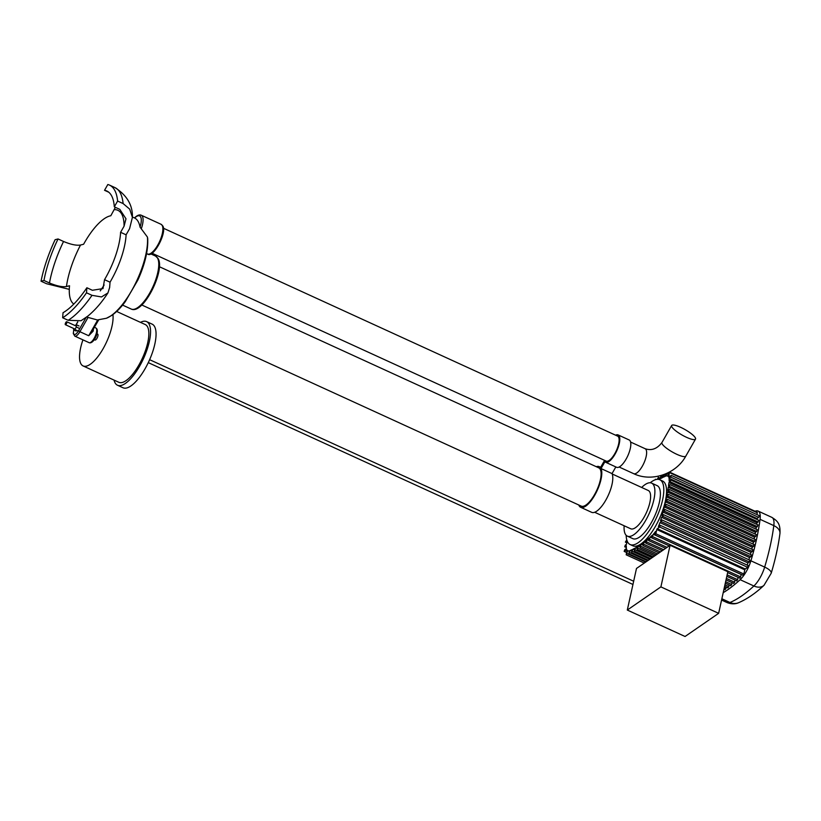 <?xml version="1.0" encoding="UTF-8"?>
<svg xmlns="http://www.w3.org/2000/svg" width="821" height="821" viewBox="0 0 821 821"><rect width="100%" height="100%" fill="white"/><g stroke="black" fill="none" stroke-linecap="round" stroke-linejoin="round"><path stroke-width="1.23" d="M79.052 325.978L76.466 324.788L76.312 327.004L74.865 329.539L73.582 329.857L73.685 328.492M78.888 328.184L76.312 327.004M77.451 330.719L74.865 329.539M76.168 331.037L73.582 329.857M74.957 325.516L76.466 324.788M65.752 324.603A1.621 0.585 114.6 0 1 65.382 324.695A1.621 0.585 114.6 0 1 65.28 324.593A1.621 0.585 114.6 0 1 65.444 323.197A1.621 0.585 114.6 0 1 66.368 321.832A1.621 0.585 114.6 0 1 66.737 321.75A1.621 0.585 114.6 0 1 66.747 323.064A1.621 0.585 114.6 0 1 65.752 324.603M151.967 253.196L606.155 461.084A13.731 4.926 -65.4 0 0 615.617 452.145A13.731 4.926 -65.4 0 0 618.5 436.967A13.731 4.926 -65.4 0 0 617.587 436.105L163.4 228.217M671.917 426.982A13.731 3.099 -150.3 0 1 671.65 425.514A13.731 3.099 -150.3 0 1 682.856 428.398A13.731 3.099 -150.3 0 1 695.233 437.655A13.731 3.099 -150.3 0 1 695.51 439.122A13.731 3.099 -150.3 0 1 684.303 436.238A13.731 3.099 -150.3 0 1 671.917 426.982M141.817 305.002L581.217 506.116A21.059 7.543 -65.4 0 0 595.461 492.928A21.059 7.543 -65.4 0 0 600.377 469.591A21.059 7.543 -65.4 0 0 600.141 469.15A21.059 7.543 -65.4 0 0 598.745 467.826L159.346 266.702M594.661 512.273L630.723 528.775A21.059 7.543 -65.4 0 0 645.224 515.075A21.059 7.543 -65.4 0 0 649.647 491.81A21.059 7.543 -65.4 0 0 648.241 490.476L612.189 473.974M110.035 282.188A48.593 17.415 -65.4 0 0 126.095 234.816L129.574 228.71L132.407 217.36L129.697 209.139L123.109 203.567L117.608 201.053A74.516 26.703 -65.4 0 0 109.47 185.084A74.516 26.703 -65.4 0 0 107.828 184.509L104.534 190.298A68.03 24.384 114.6 0 1 106.771 190.975A68.03 24.384 114.6 0 1 114.304 206.83L119.804 209.355L125.993 218.786L124.074 226.196L120.595 232.292A48.593 17.415 -65.4 0 1 104.534 279.663L110.035 282.188L109.634 287.514L107.931 292.923L101.486 296.945L92.003 295.324A74.516 26.703 114.6 0 1 68.153 320.293L62.653 317.768A74.516 26.703 -65.4 0 0 86.503 292.799L92.003 295.324M147.431 237.074A50.953 18.257 114.6 0 1 134.87 284.651A50.953 18.257 114.6 0 1 106.412 318.261L111.584 315.521C116.243 312.329 120.81 307.711 125.274 301.666L137.918 279.951C144.989 264.259 148.252 250.467 147.708 238.552L147.431 237.074L140.052 227.15A55.079 19.735 -65.4 0 0 138.041 221.342A55.079 19.735 -65.4 0 0 134.644 217.996L132.386 217.072M92.66 330.288L88.709 335.738L93.122 331.202A8.097 2.904 -65.4 0 0 93.43 329.108M641.673 487.469A29.156 10.447 114.6 0 1 651.617 483.117L657.118 485.632A29.156 10.447 114.6 0 1 659.058 487.469A29.156 10.447 114.6 0 1 652.931 519.693A29.156 10.447 114.6 0 1 632.847 538.658L627.347 536.134A29.156 10.447 114.6 0 1 625.407 534.297A29.156 10.447 114.6 0 1 624.145 525.768M651.617 483.117A29.156 10.447 114.6 0 1 653.557 484.954A29.156 10.447 114.6 0 1 647.43 517.179A29.156 10.447 114.6 0 1 627.347 536.134M630.148 544.549L632.899 545.811A35.631 12.767 -65.4 0 0 657.447 522.628A35.631 12.767 -65.4 0 0 664.928 483.251A35.631 12.767 -65.4 0 0 662.568 481.003L659.817 479.741A35.631 12.767 114.6 0 1 662.178 481.989A35.631 12.767 114.6 0 1 654.696 521.366A35.631 12.767 114.6 0 1 630.148 544.549A35.631 12.767 114.6 0 1 627.778 542.301A35.631 12.767 114.6 0 1 626.156 535.292M627.306 610.054L636.491 568.45L670.069 545.288L727.827 571.724L718.642 613.328L685.063 636.491L627.306 610.054L660.895 586.892L718.642 613.328M670.069 545.288L660.895 586.892M651.792 537.806L650.232 537.088A134.285 48.121 114.6 0 0 652.264 535.251L651.874 537.919L653.3 534.266L741.301 574.546L739.885 578.2L727.632 572.596M648.723 540.341L647.225 539.654A134.285 48.121 114.6 0 0 649.226 537.971L648.836 540.659L650.232 537.088M738.223 577.44L736.837 580.94L726.811 576.342M645.747 542.681L644.269 542.004A134.285 48.121 114.6 0 0 646.24 540.464L645.84 543.174L647.225 539.654M735.175 580.18L733.841 583.454L726.031 579.883M642.833 544.816L641.355 544.138A134.285 48.121 114.6 0 0 643.295 542.743L642.884 545.483L644.269 542.004M732.178 582.694L730.885 585.763L725.292 583.197M639.97 546.724L638.492 546.047A134.285 48.121 114.6 0 0 640.401 544.795L639.98 547.576L641.355 544.138M729.233 585.004L727.991 587.857L724.604 586.307M638.492 546.047L637.127 549.454L637.548 546.642A134.285 48.121 114.6 0 1 635.68 547.74L634.325 551.117L634.756 548.264A134.285 48.121 114.6 0 1 632.909 549.218L631.554 552.564L632.006 549.67A134.285 48.121 114.6 0 1 630.2 550.481L628.845 553.795L629.307 550.809A13.608 4.875 114.6 0 1 627.829 550.737A13.608 4.875 114.6 0 1 627.716 550.675L626.187 554.811L627.039 550.049A13.608 4.875 114.6 0 1 626.823 549.69L624.176 551.414L626.505 552.482M726.328 587.097L725.128 589.735L723.968 589.201M637.158 548.418L635.68 547.74M634.387 549.896L632.909 549.218M631.677 551.158L630.2 550.481M664.015 474.528L663.46 477.145A134.285 48.121 114.6 0 1 665.267 476.334L665.882 473.779M659.068 479.474A134.285 48.121 114.6 0 1 659.786 479.064L661.141 475.687L660.71 478.54A134.285 48.121 114.6 0 1 662.547 477.586L663.276 474.784M758.532 520.329L758.163 521.992L756.941 522.823L668.941 482.543L670.162 481.711L670.747 479.998L669.115 481.014A13.608 4.875 114.6 0 0 669.012 478.263L757.024 518.544A13.608 4.875 114.6 0 1 757.147 519.539M669.361 472.106L668.869 476.95M668.427 476.755A13.608 4.875 114.6 0 1 668.643 477.114L671.291 475.39L759.292 515.67L758.696 517.384L757.024 518.544M666.714 473.409L666.159 475.995A13.608 4.875 114.6 0 1 667.637 476.067A13.608 4.875 114.6 0 1 667.75 476.129L668.715 472.444M626.31 547.391L624.719 546.817L625.304 545.093L626.526 544.261A134.285 48.121 114.6 0 1 626.957 541.131L625.386 542.117L626.731 542.732M756.151 534.666L755.782 536.329L754.52 537.201L666.519 496.921A134.285 48.121 114.6 0 1 665.831 500.215L667.329 499.281L666.744 500.995L665.462 501.888A134.285 48.121 114.6 0 1 664.682 505.243L666.17 504.32L665.574 506.034L664.271 506.937A134.285 48.121 114.6 0 1 663.419 510.344L664.877 509.441L664.292 511.155L662.968 512.068A134.285 48.121 114.6 0 1 662.024 515.547L663.471 514.644L662.886 516.358L661.531 517.292L749.532 557.572A134.285 48.121 114.6 0 1 748.906 559.748M661.531 517.292A134.285 48.121 114.6 0 1 660.495 520.822L661.931 519.939L661.346 521.653L659.94 522.618L747.941 562.898A13.608 4.875 114.6 0 1 747.131 565.074M662.968 512.068L750.969 552.348A134.285 48.121 114.6 0 1 750.404 554.432M664.271 506.937L752.282 547.217A134.285 48.121 114.6 0 1 751.779 549.218M665.462 501.888L753.462 542.168A134.285 48.121 114.6 0 1 753.021 544.077M754.52 537.201A134.285 48.121 114.6 0 1 754.15 539.017M666.519 496.921L667.781 496.048L668.366 494.334L666.847 495.279A134.285 48.121 114.6 0 0 667.452 492.036L755.453 532.316A134.285 48.121 114.6 0 1 755.135 534.05M667.452 492.036L668.694 491.184L669.289 489.47L667.74 490.435A134.285 48.121 114.6 0 0 668.263 487.253L756.264 527.534A134.285 48.121 114.6 0 1 756.008 529.155M659.94 522.618A13.608 4.875 114.6 0 1 658.37 526.528L660.269 525.317L659.684 527.031L657.262 528.703L745.263 568.984A13.608 4.875 114.6 0 1 744.791 569.815L743.857 574.023L655.856 533.742L654.973 534.953L655.538 531.485A13.608 4.875 114.6 0 1 653.3 534.266M657.262 528.703A13.608 4.875 114.6 0 1 656.779 529.535L744.791 569.815M668.941 482.543A134.285 48.121 114.6 0 1 668.499 485.673L670.08 484.688L758.081 524.968L756.264 527.534M756.941 522.823A134.285 48.121 114.6 0 1 756.736 524.352M624.176 551.414L624.771 549.701L626.444 548.541A13.608 4.875 114.6 0 1 626.341 545.791L624.935 546.765M654.768 479.946L655.579 479.659M657.282 479.32L658.339 477.35L658.103 479.32M669.012 478.263L670.695 477.104L671.291 475.39M668.263 487.253L670.08 484.688M655.856 533.742L656.779 529.535M626.782 539.849L625.386 542.117M626.218 536.421L626.31 537.334M751.256 554.975L750.887 556.638L749.532 557.572M749.717 560.271L749.347 561.933L747.941 562.898M755.063 511.257A140.114 50.214 -65.4 0 1 755.248 511.185A19.437 6.968 114.6 0 1 758.06 511.042A19.437 6.968 114.6 0 1 760.061 519.324L773.813 525.614A12.962 7.933 7.3 0 1 779.94 533.527C780.597 523.357 777.128 520.781 771.812 517.343A19.437 6.968 114.6 0 1 773.813 525.614A140.114 50.214 114.6 0 1 764.659 567.095A12.962 4.341 16.7 0 1 771.196 573.253C775.414 559.234 778.329 545.986 779.94 533.527M723.209 592.67A140.114 50.214 -65.4 0 0 740.132 579.688L753.883 585.989A12.962 9.134 47 0 0 764.023 585.301L771.196 573.253M721.864 598.766L729.972 602.481A19.437 6.968 114.6 0 1 727.16 602.614C733.841 605.128 737.925 602.983 738.438 602.768A12.962 11.289 -112.4 0 1 729.972 602.481A140.114 50.214 114.6 0 0 753.883 585.989A19.437 6.968 114.6 0 0 764.659 567.095L750.907 560.805A19.437 6.968 114.6 0 1 740.132 579.688M750.907 560.805A140.114 50.214 -65.4 0 0 760.061 519.324M669.433 472.065L757.28 512.273L756.972 514.603M757.065 529.802L756.705 531.464L755.453 532.316M755.115 539.613L754.745 541.275L753.462 542.168M753.945 544.651L753.586 546.314L752.282 547.217M752.662 549.772L752.293 551.435L750.969 552.348M748.054 565.648L747.685 567.311L745.263 568.984M743.857 574.023L742.974 575.234L654.973 534.953M650.201 482.769A35.631 12.767 114.6 0 1 659.817 479.741M92.516 330.709A1.293 0.595 -166.9 0 0 93.122 331.202M92.496 330.504L98.664 319.933M596.303 466.708A22.352 8.015 114.6 0 1 599.279 466.646A22.352 8.015 114.6 0 1 600.469 467.611L604.359 460.786A15.035 5.388 114.6 0 1 604.164 460.171M615.596 435.192A15.035 5.388 114.6 0 1 618.131 434.925A15.035 5.388 114.6 0 1 616.766 450.832A15.035 5.388 114.6 0 1 605.611 462.254A15.035 5.388 114.6 0 1 604.923 461.73L601.034 468.555A22.352 8.015 114.6 0 1 595.779 493.329A22.352 8.015 114.6 0 1 580.673 507.296A22.352 8.015 114.6 0 1 578.774 504.997M605.611 462.254L616.612 467.293A15.035 5.388 -65.4 0 0 627.767 455.871A15.035 5.388 -65.4 0 0 629.132 439.953L618.131 434.925M580.673 507.296L591.674 512.335A22.352 8.015 -65.4 0 0 606.781 498.357A22.352 8.015 -65.4 0 0 612.035 473.594L615.832 466.933M601.034 468.555L612.035 473.594M73.818 304.057A48.593 17.415 -65.4 0 1 69.528 285.759L66.45 286.529C62.447 287.206 56.793 286.026 49.476 282.988L43.975 280.474A68.03 24.384 114.6 0 1 58.045 238.962L55.12 239.701A74.516 26.703 -65.4 0 0 41.05 281.203L46.551 283.727L69.292 289.372M107.931 292.923C101.742 302.467 95.051 310.194 87.857 316.085L81.043 320.744L68.153 320.293M104.534 279.663L103.005 288.592L92.373 290.275L86.872 287.75A68.03 24.384 114.6 0 1 63.032 312.719L62.653 317.768M58.045 238.962L63.545 241.487C70.863 244.525 76.517 245.705 80.52 245.027L83.609 244.248A48.593 17.415 -65.4 0 1 110.814 215.759L115.381 207.323M43.975 280.474L41.05 281.203M86.872 287.75L86.503 292.799M126.095 234.816L120.595 232.292M108.762 192.227L104.534 190.298M117.608 201.053L114.304 206.83M94.754 339.812A3.243 1.16 -65.4 0 0 94.959 340.017A3.243 1.16 -65.4 0 0 97.196 337.903A3.243 1.16 -65.4 0 0 97.873 334.321A3.243 1.16 -65.4 0 0 97.658 334.116L96.96 333.798M82.942 339.853A31.752 11.381 -65.4 0 0 80.992 363.929A31.752 11.381 -65.4 0 0 83.095 365.94A31.752 11.381 -65.4 0 0 102.83 349.202A31.752 11.381 -65.4 0 0 112.939 314.556M83.095 365.94L118.85 382.299A31.752 11.381 -65.4 0 0 140.719 361.651A31.752 11.381 -65.4 0 0 147.39 326.563A31.752 11.381 -65.4 0 0 145.276 324.562L116.654 311.457M114.057 380.102A34.985 12.541 -65.4 0 0 115.176 383.038A34.985 12.541 -65.4 0 0 117.506 385.244A34.985 12.541 -65.4 0 0 141.602 362.492A34.985 12.541 -65.4 0 0 148.95 323.823A34.985 12.541 -65.4 0 0 146.62 321.616A34.985 12.541 -65.4 0 0 140.483 322.366M117.506 385.244L123.006 387.758A34.985 12.541 -65.4 0 0 145.101 368.711A34.985 12.541 -65.4 0 0 154.451 326.337A34.985 12.541 -65.4 0 0 152.121 324.131L146.62 321.616M619.147 467.026L633.658 473.666C651.71 482.379 676.114 473.984 685.812 456.127A13.731 3.099 -150.3 0 1 674.605 453.233A13.731 3.099 -150.3 0 1 662.219 443.976A13.731 3.099 -150.3 0 1 661.952 442.509L671.65 425.514M633.658 473.666A13.731 4.926 -65.4 0 0 643.12 464.737A13.731 4.926 -65.4 0 0 646.004 449.559A13.731 4.926 -65.4 0 0 645.09 448.687C651.505 450.934 657.118 448.871 661.952 442.509M155.497 256.039L157.93 258.317C165.821 269.524 143.285 315.09 131.227 309.055A29.156 10.447 -65.4 0 0 151.31 290.09A29.156 10.447 -65.4 0 0 157.437 257.876A29.156 10.447 -65.4 0 0 155.497 256.039L150.746 253.863M162.137 225.313A16.328 5.85 114.6 0 1 158.71 243.355A16.328 5.85 114.6 0 1 147.462 253.976C153.322 258.943 167.648 231.748 162.62 225.754L161.049 224.287A16.328 5.85 114.6 0 1 162.137 225.313M94.456 327.312L95.831 327.938A8.097 2.904 114.6 0 1 96.375 328.451A8.097 2.904 114.6 0 1 94.672 337.4A8.097 2.904 114.6 0 1 89.089 342.665L74.793 336.128A8.097 2.904 -65.4 0 0 79.904 331.715L88.709 335.738L97.709 319.964M667.042 547.371L649.719 539.438M737.72 579.718L727.129 574.874M663.655 549.711L646.722 541.963M734.723 582.243L726.349 578.405M660.464 551.907L643.767 544.272M731.778 584.542L725.62 581.73M657.488 553.97L640.873 546.355M728.874 586.635L724.933 584.839M654.706 555.879L638.009 548.233M726.021 588.513L724.296 587.733M652.141 557.654L635.208 549.906M647.615 560.774L629.728 552.584M649.77 559.286L632.447 551.353M758.696 517.384L670.695 477.104M626.751 542.589L625.602 542.065M758.163 521.992L670.162 481.711M750.887 556.638L662.886 516.358M749.347 561.933L661.346 521.653M757.496 526.682L669.495 486.401M756.705 531.464L668.694 491.184M755.782 536.329L667.781 496.048M754.745 541.275L666.744 500.995M668.171 474.23L666.693 473.563M757.362 512.827L669.361 472.547M626.526 552.338L624.401 551.363M645.675 562.108L627.07 553.6M659.889 478.581L658.411 477.904M662.701 476.919L661.223 476.242M665.462 475.472L663.984 474.795M747.685 567.311L659.684 527.031M752.293 551.435L664.292 511.155M753.586 546.314L665.574 506.034M740.768 576.978L652.757 536.698M86.123 317.419L78.529 330.74L79.904 331.715L87.888 317.717M76.107 324.88L77.81 321.883M78.529 330.74A6.804 2.442 114.6 0 1 74.465 334.516A6.804 2.442 114.6 0 1 73.849 329.98M134.644 217.996A15.035 5.388 114.6 0 1 140.052 227.15M141.294 228.741A16.328 5.85 -65.4 0 0 141.253 215.225L161.049 224.287M49.476 282.988A68.03 24.384 114.6 0 1 63.545 241.487M104.134 285A55.079 19.735 114.6 0 1 100.224 290.911M66.45 286.529A55.079 19.735 114.6 0 1 80.52 245.027M114.293 209.653A55.079 19.735 114.6 0 1 124.074 226.196M109.47 185.084L114.971 187.609A74.516 26.703 114.6 0 1 123.109 203.567M632.95 584.47L148.283 362.636M75.091 329.139L65.382 324.695M66.737 321.75L76.374 326.163M149.627 359.69L633.668 581.237M131.227 309.055L122.586 305.104M630.579 442.047L645.09 448.687M86.636 317.029L97.34 319.964L106.412 318.261M95.831 327.938L96.857 328.893C99.013 332.874 93.255 344.44 89.089 342.665M665.636 548.346L648.836 540.659M662.239 550.686L645.84 543.174M659.058 552.882L642.884 545.483M656.082 554.934L639.98 547.576M653.3 556.854L637.127 549.454M650.725 558.629L634.325 551.117M646.209 561.749L628.845 553.795M648.364 560.261L631.554 552.564M670.747 479.998L758.748 520.278M669.289 489.47L757.29 529.75M668.366 494.334L756.377 534.615M755.33 539.561L667.329 499.281M624.719 546.817L626.32 547.545M659.992 478.109L658.339 477.35M662.804 476.447L661.141 475.687M665.564 475L664.302 474.415M668.273 473.768L667.114 473.235M656.102 479.515L655.476 479.228M748.27 565.597L660.269 525.317M749.932 560.22L661.931 519.939M751.472 554.924L663.471 514.644M752.888 549.721L664.877 509.441M754.171 544.6L666.17 504.32M644.259 563.083L626.187 554.811M669.238 545.862L651.874 537.919M738.438 602.768C746.987 599.125 755.525 593.306 764.023 585.301M758.06 511.042L771.812 517.343M727.16 602.614L721.577 600.059M77.697 321.904L75.984 324.911M73.757 329.939L73.285 333.521L74.793 336.128M599.279 466.646L600.664 467.272M685.812 456.127L695.51 439.122M134.49 217.914C137.179 215.307 139.437 214.404 141.253 215.225M146.59 253.576L147.462 253.976M132.407 217.36C132.817 205.271 126.998 195.357 114.971 187.609M94.959 340.017L94.261 339.689"/></g></svg>
